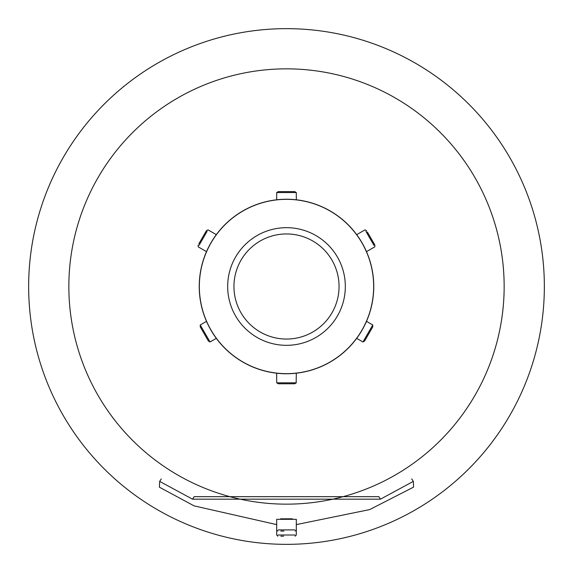 <?xml version="1.0" encoding="UTF-8"?>
<svg xmlns="http://www.w3.org/2000/svg" width="573" height="573" viewBox="0 0 573 573"><rect width="100%" height="100%" fill="white"/><g stroke="black" fill="none" stroke-linecap="round" stroke-linejoin="round"><path stroke-width="0.86" d="M286.5 199.239A87.261 87.261 0 0 1 373.761 286.5A87.261 87.261 0 0 1 286.5 373.761A87.261 87.261 0 0 1 199.239 286.5A87.261 87.261 0 0 1 286.5 199.239M286.5 68.846A217.654 217.654 0 0 1 504.154 286.5A217.654 217.654 0 0 1 286.5 504.154A217.654 217.654 0 0 1 68.846 286.5A217.654 217.654 0 0 1 286.5 68.846A217.654 217.654 0 0 1 504.154 286.5A217.654 217.654 0 0 1 286.5 504.154A217.654 217.654 0 0 1 68.846 286.5A217.654 217.654 0 0 1 286.5 68.846M286.5 28.65A257.85 257.85 0 0 1 544.35 286.5A257.85 257.85 0 0 1 286.5 544.35A257.85 257.85 0 0 1 28.65 286.5A257.85 257.85 0 0 1 286.5 28.65M276.695 524.367L275.713 524.352L276.695 524.424M296.291 524.431L297.287 524.352L296.305 524.367M278.915 519.317L276.881 519.317M296.119 519.317L294.085 519.317M296.305 524.61L369.678 509.59L413.599 487.114L413.334 481.384L380.486 499.162L378.846 496.669L194.154 496.669L192.514 499.162L159.666 481.384L161.285 478.928L159.666 481.384L159.394 487.179L194.068 505.866L276.695 524.61M192.514 499.162L380.486 499.162M292.875 519.317L292.38 518.823L291.428 518.823L292.38 518.823L292.875 519.317L292.23 519.317M280.77 519.317L280.125 519.317L280.62 518.823L291.428 518.823M283.929 531.078L280.827 531.078M294.715 519.317L278.285 519.317M283.649 536.192L280.82 536.192M372.744 326.904L364.614 340.992M372.737 325.034L362.996 341.916M278.421 383.767L294.68 383.767L296.305 382.828L276.823 382.828M296.177 382.828L296.305 373.202M367.379 232.051L374.828 244.95L367.379 232.051M365.896 231.363L373.947 245.308M198.91 243.683L206.359 230.783L198.91 243.683M199.053 245.308L207.104 231.363M208.386 340.992L200.256 326.904M210.005 341.916L200.264 325.034M278.371 191.611L294.629 191.611M276.752 192.549L296.248 192.549M286.5 339.051A52.551 52.551 0 0 0 339.051 286.5A52.551 52.551 0 0 0 286.5 233.949A52.551 52.551 0 0 0 233.949 286.5A52.551 52.551 0 0 0 286.5 339.051M286.5 373.66A87.16 87.16 0 0 0 373.66 286.5A87.16 87.16 0 0 0 286.5 199.34A87.16 87.16 0 0 0 199.34 286.5A87.16 87.16 0 0 0 286.5 373.66M286.5 227.674A58.826 58.826 0 0 0 227.674 286.5A58.826 58.826 0 0 0 286.5 345.326A58.826 58.826 0 0 0 345.326 286.5A58.826 58.826 0 0 0 286.5 227.674M411.715 478.928L413.334 481.384L411.715 478.928M278.285 529.903L294.715 529.903M281.572 518.823L280.125 519.317M277.998 535.017L295.002 535.017M276.695 519.317L276.695 529.903L277.869 531.078M296.305 519.317L296.305 529.903L295.131 531.078M276.695 529.903L276.695 535.017L277.869 536.192M296.305 529.903L296.305 535.017L295.131 536.192M372.765 326.861L372.765 324.984L366.491 321.36M356.685 338.342L362.967 341.966L364.586 341.028M278.32 383.767L276.695 382.828L276.695 373.202M366.641 230.783L365.022 229.845L356.685 234.658M366.491 251.64L374.828 246.827L374.828 244.95M198.172 244.95L198.172 246.827L206.509 251.64M216.315 234.658L207.978 229.845L206.359 230.783M208.414 341.028L210.033 341.966L216.315 338.342M206.509 321.36L200.235 324.984L200.235 326.861M278.32 191.611L276.695 192.549L276.695 199.798M296.305 199.798L296.305 192.549L294.68 191.611"/></g></svg>

